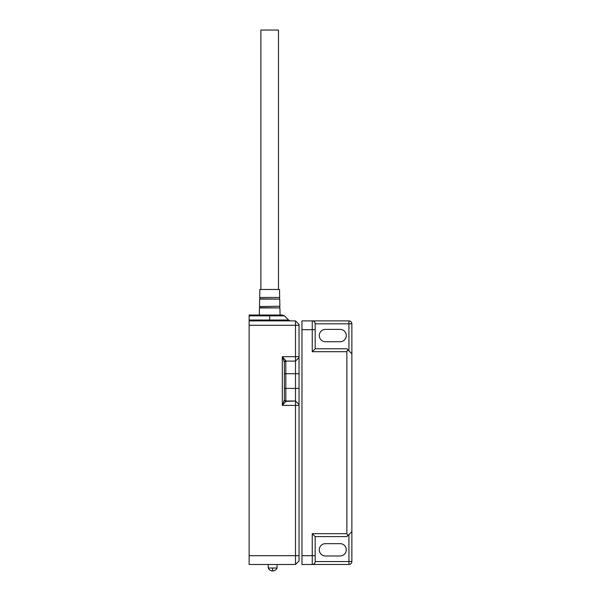 <?xml version="1.0" encoding="UTF-8"?>
<svg xmlns="http://www.w3.org/2000/svg" width="601" height="601" viewBox="0 0 601 601"><rect width="100%" height="100%" fill="white"/><g stroke="black" fill="none" stroke-linecap="round" stroke-linejoin="round"><path stroke-width="0.9" d="M272.629 568.013L272.629 570.95C270.578 570.852 269.105 569.876 268.226 568.013L277.031 568.013L277.031 564.489L295.512 564.489L299.035 560.973L295.512 564.489L249.137 564.489L249.137 325.284L295.512 325.284L295.512 320.881L299.035 324.405L295.512 320.881L249.137 320.881L249.137 325.284M268.226 568.013L268.226 564.489L249.137 564.489M278.488 289.479L278.488 30.05L260.879 30.05L260.879 289.479M249.137 320.881L249.137 315.871L284.483 315.871L288.63 320.025A2.937 2.937 0 0 0 290.711 320.881M249.137 320.025L269.684 320.025L269.684 315.014L282.41 315.014L249.137 315.014L249.137 315.871M284.356 362.561A1.465 1.465 0 0 1 285.828 361.096L295.512 361.096L299.035 357.572L299.035 324.405M285.828 360.728A1.465 1.345 0 0 0 284.356 362.072L282.305 356.693L285.828 360.728L285.828 373.717L284.356 373.717M299.035 560.973L299.035 404.533L295.512 401.01L295.512 325.284L299.035 325.284M299.035 555.685L295.512 555.685L295.512 401.01L285.828 401.378A1.465 1.345 0 0 1 284.356 400.033L284.356 362.072M285.828 401.378L282.305 405.412L284.356 400.033M299.035 357.572L299.035 404.533L295.512 401.01L285.828 401.01A1.465 1.465 0 0 1 284.356 399.545M249.137 555.685L295.512 555.685L295.512 564.489M279.683 297.45L279.518 289.479L259.85 289.479L259.677 297.45L279.683 297.45L259.677 297.457M348.926 350.819L348.926 323.819L351.863 323.819C351.675 322.046 350.699 321.069 348.926 320.881A2.937 2.937 0 0 1 351.863 323.819L351.863 561.559A2.937 2.937 0 0 1 348.926 564.489L312.242 564.489A2.937 2.937 0 0 0 315.172 561.559L315.172 536.61L346.875 536.61L315.172 536.61L312.242 533.673L346.875 533.673L346.875 351.698L312.242 351.698L312.242 320.881L348.926 320.881L301.965 320.881L301.965 564.489L312.242 564.489L312.242 555.685L301.965 555.685M325.449 543.657L340.121 543.657A6.16 6.16 0 0 1 346.289 549.817A6.16 6.16 0 0 1 340.121 555.978L325.449 555.978A6.16 6.16 0 0 1 319.281 549.817A6.16 6.16 0 0 1 325.449 543.657M348.926 320.881L348.926 323.819L315.172 323.819C314.992 322.046 314.007 321.069 312.242 320.881A2.937 2.937 0 0 1 315.172 323.819L315.172 348.768L346.875 348.768L347.731 349.624L346.875 351.698M325.449 329.393L340.121 329.393A6.16 6.16 0 0 1 346.289 335.561A6.16 6.16 0 0 1 340.121 341.721L325.449 341.721A6.16 6.16 0 0 1 319.281 335.561A6.16 6.16 0 0 1 325.449 329.393M312.242 351.698L315.172 348.768L346.875 348.768M351.863 353.756L347.731 349.624M346.875 533.673L347.731 535.746L346.875 536.61M351.863 531.622L347.731 535.746M348.926 534.552L348.926 564.489C350.699 564.309 351.675 563.325 351.863 561.559L315.172 561.559C314.992 563.325 314.007 564.309 312.242 564.489M269.684 320.881L269.684 320.025L288.63 320.025M299.035 356.693L282.305 356.693L282.305 405.412L299.035 405.412M285.828 401.01L285.828 388.389L284.356 388.389M299.035 388.389L285.828 388.389L285.828 373.717L299.035 373.717M259.301 315.014L259.452 307.922L279.908 307.922L259.662 307.652L259.685 306.533L279.878 306.255L259.685 306.533M259.489 306.247L259.64 299.11L279.72 299.11L259.842 298.84L259.865 297.735M315.172 329.686L301.965 329.686M315.172 555.685L312.242 555.685L312.242 533.673M277.031 568.013C276.152 569.876 274.687 570.852 272.629 570.95M284.483 315.871L282.41 315.014M279.878 306.255L279.72 299.11M279.908 307.922L280.066 315.014M279.698 307.652L279.675 306.533M279.518 298.84L279.495 297.735"/></g></svg>
